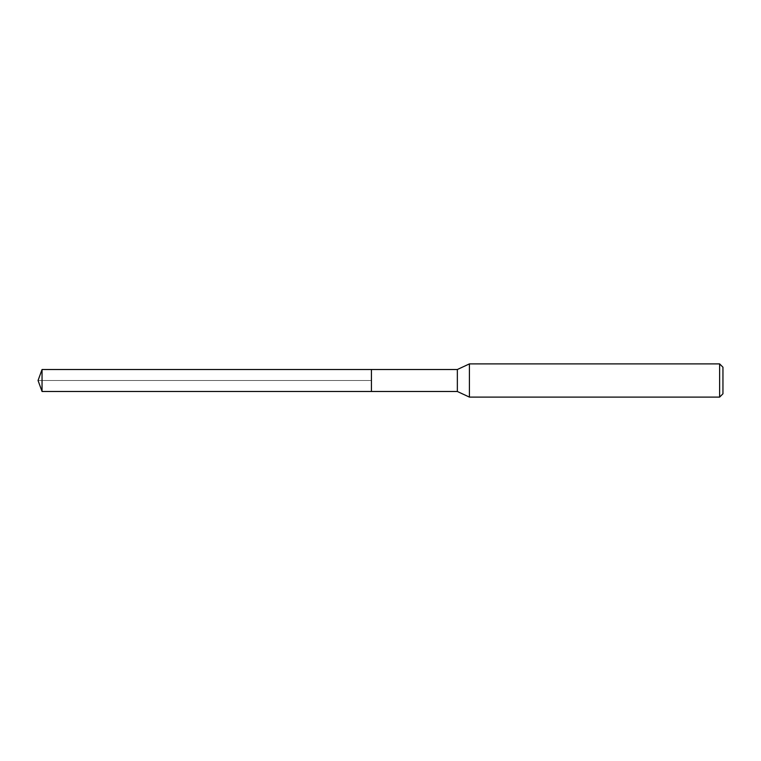 <?xml version="1.0" encoding="UTF-8"?>
<svg xmlns="http://www.w3.org/2000/svg" width="761" height="761" viewBox="0 0 761 761"><rect width="100%" height="100%" fill="white"/><g stroke="black" fill="none" stroke-linecap="round" stroke-linejoin="round"><path stroke-width="0.57" stroke-dasharray="3.81 2.85" d="M371.435 369.513L371.435 391.487L371.435 369.513M42.045 391.487L42.045 369.513M457.351 369.513L457.351 391.487M469.413 397.109L469.413 363.891M719.63 363.891L719.63 397.109M722.95 367.211L722.95 393.789M38.05 380.5L371.435 380.5L38.05 380.5"/><path stroke-width="1.14" d="M371.435 369.513L42.045 369.513L42.045 391.487L371.435 391.487L371.435 369.513L371.435 391.487L457.351 391.487L457.351 369.513L371.435 369.513M42.045 391.487L38.05 380.5L42.045 369.513M457.351 369.513L469.413 363.891L469.413 397.109L457.351 391.487M469.413 397.109L719.63 397.109L719.63 363.891L469.413 363.891M719.63 363.891L722.95 367.211L722.95 393.789L719.63 397.109"/></g></svg>
